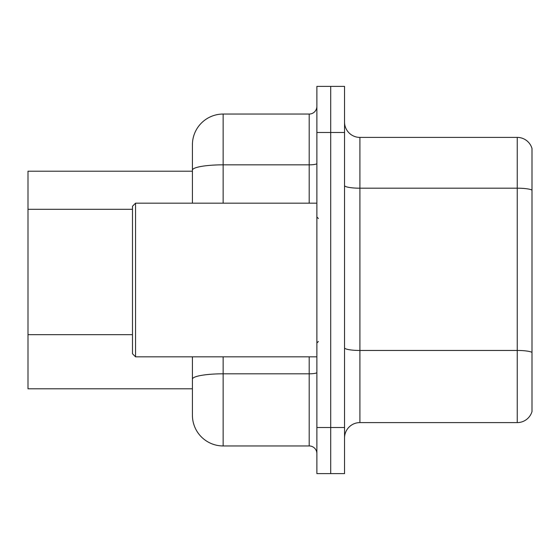 <?xml version="1.0" encoding="UTF-8"?>
<svg xmlns="http://www.w3.org/2000/svg" width="560" height="560" viewBox="0 0 560 560"><rect width="100%" height="100%" fill="white"/><g stroke="black" fill="none" stroke-linecap="round" stroke-linejoin="round"><path stroke-width="0.84" d="M192.416 171.213L28 171.213L28 388.787L192.416 388.787L192.416 415.219L192.416 356.832M344.54 437.962A15.365 15.365 0 0 1 359.905 422.597L517.251 422.597L517.251 137.403L359.905 137.403A15.365 15.365 0 0 1 344.54 122.038A15.365 15.365 0 0 0 359.905 137.403L359.905 422.597M330.708 427.511L330.708 473.613L344.54 473.613L344.54 427.511L330.708 427.511L330.708 473.613L316.876 473.613L316.876 427.511L330.708 427.511L330.708 132.489L330.708 427.511M316.876 427.511L316.876 86.387L330.708 86.387L330.708 132.489L330.708 86.387L344.54 86.387L344.54 427.511M532 148.47A15.365 15.365 0 0 0 517.251 137.403A15.365 15.365 0 0 1 532 148.47L532 411.53A15.365 15.365 0 0 1 517.251 422.597M532 190.33L532 352.38A15.365 2.667 180 0 0 517.251 350.462L359.905 350.462A15.365 2.667 0 0 1 344.54 347.788M223.146 356.832L223.146 445.949L309.197 445.949L309.197 356.832M192.416 203.168L192.416 144.781A30.73 30.73 0 0 1 223.146 114.051L309.197 114.051A7.686 7.686 0 0 0 316.876 106.365M192.416 384.489L192.416 379.148A30.73 5.334 180 0 1 223.146 373.814L309.197 373.814A7.686 1.337 0 0 0 316.876 372.484M192.416 144.781L192.416 161.686M316.876 453.635A7.686 7.686 0 0 0 309.197 445.949M223.146 445.949A30.73 30.73 0 0 1 192.416 415.219M135.562 356.832L132.489 353.759L132.489 206.241L135.562 203.168L135.562 356.832L316.876 356.832M132.489 209.3L28 209.3M132.489 334.691L28 334.691M532 190.113A15.365 2.667 180 0 0 517.251 188.195L359.905 188.195A15.365 2.667 0 0 1 344.54 185.528M344.54 132.489L316.876 132.489M223.146 114.051L223.146 164.836L309.197 164.836L309.197 114.051M192.416 170.177A30.73 5.334 180 0 1 223.146 164.836L223.146 203.168M309.197 203.168L309.197 164.836A7.686 1.337 0 0 0 316.876 163.506M318.416 218.54L316.876 217M135.562 203.168L316.876 203.168M318.416 341.46L316.876 343"/></g></svg>
